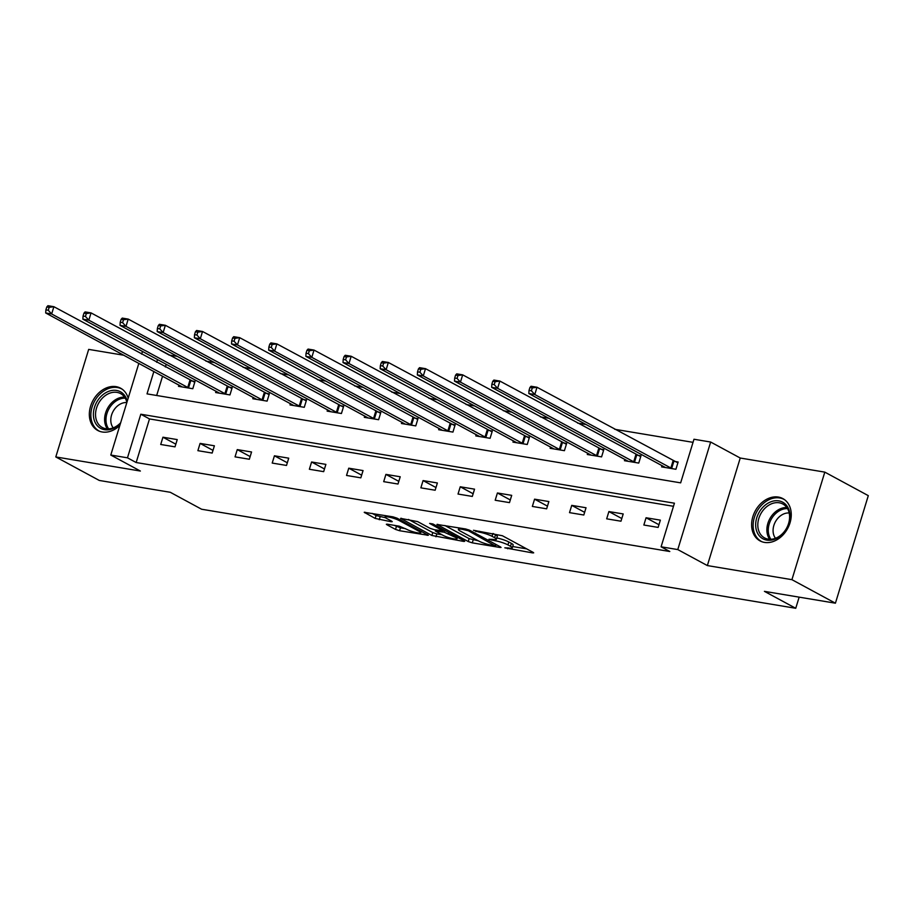 <?xml version="1.0" encoding="UTF-8"?>
<svg xmlns="http://www.w3.org/2000/svg" width="914" height="914" viewBox="0 0 914 914"><rect width="100%" height="100%" fill="white"/><g stroke="black" fill="none" stroke-linecap="round" stroke-linejoin="round"><path stroke-width="1.37" d="M504.825 547.829L532.508 552.89L533.685 552.856L533.136 552.364L502.392 535.741L473.498 530.28L479.107 532.108A9.677 1.577 -163 0 1 492.052 536.312L494.623 537.695A9.677 1.577 -163 0 1 496.393 539.283A9.677 1.577 -163 0 1 492.6 539.409L488.944 539.249L494.988 540.7A9.677 1.577 -163 0 1 507.944 544.904L510.503 546.286A9.677 1.577 -163 0 1 512.274 547.874A9.677 1.577 -163 0 1 508.481 548L504.825 547.829M128.177 398.173A24.027 18.429 -61.6 0 0 120.591 388.187A24.027 18.429 -61.6 0 0 116.101 386.645A24.027 18.429 -61.6 0 0 91.629 403.337A24.027 18.429 -61.6 0 0 97.729 430.46A24.027 18.429 -61.6 0 0 102.231 431.991A24.027 18.429 -61.6 0 0 119.848 425.421M764.504 542.413A24.027 18.429 -61.6 0 0 788.976 525.721A24.027 18.429 -61.6 0 0 782.864 498.61A24.027 18.429 -61.6 0 0 778.374 497.067A24.027 18.429 -61.6 0 0 753.901 513.759A24.027 18.429 -61.6 0 0 760.002 540.882A24.027 18.429 -61.6 0 0 764.504 542.413M387.525 524.225L386.348 524.259L386.896 524.75L395.522 529.412L399.567 530.726L428.346 535.296L397.053 518.169L393.009 516.856L364.229 512.297L375.197 518.432L391.055 521.711L392.243 521.666L391.683 521.174L386.519 518.387A8.089 1.325 -163 0 1 385.034 517.061A8.089 1.325 -163 0 1 390.552 517.45A8.089 1.325 -163 0 1 399.03 520.466L419.263 531.411A8.089 1.325 -163 0 1 420.748 532.736A8.089 1.325 -163 0 1 415.23 532.348A8.089 1.325 -163 0 1 406.753 529.332L399.338 526.19L387.525 524.225M673.481 506.299L149.496 418.932L136.163 462.53L127.469 457.823L110.788 455.046L138.837 363.338M835.419 603.194L791.924 579.67L824.805 472.127L868.3 495.651L835.419 603.194L764.424 591.358L795.74 608.29L201.606 509.235L170.29 492.292L99.295 480.456L55.8 456.943L140.368 471.041L110.788 455.046M824.805 472.127L740.237 458.028L707.356 565.572L791.924 579.67M707.356 565.572L677.777 549.577L661.096 546.801L674.429 503.203L140.802 414.225L127.469 457.823M136.163 462.53L669.802 551.508L661.096 546.801M468.242 541.545L472.287 542.859L499.878 547.452L501.066 547.417L500.518 546.926L469.773 530.303L465.729 528.989L436.949 524.43L468.242 541.545L469.133 538.632L478.273 540.802M463.524 541.396L431.888 535.478L400.595 518.364L417.629 521.608L430.094 528.349L434.139 529.663L443.164 530.931L429.626 523.414L432.905 523.962L464.152 540.86L464.7 541.351L463.524 541.396L463.752 540.642M123.904 355.26L88.681 349.388L55.8 456.943M795.74 608.29L799.156 597.15M660.354 520.146L646.061 517.758L643.844 525.024L658.137 527.412L660.354 520.146M623.199 513.942L608.895 511.566L606.679 518.832L620.972 521.209L623.199 513.942M586.034 507.75L571.741 505.373L569.513 512.64L583.806 515.016L586.034 507.75M548.868 501.558L534.576 499.17L532.348 506.436L546.641 508.824L548.868 501.558M511.703 495.354L497.41 492.977L495.194 500.244L509.486 502.62L511.703 495.354M474.537 489.161L460.245 486.774L458.028 494.051L472.321 496.428L474.537 489.161M437.372 482.969L423.079 480.581L420.863 487.848L435.155 490.235L437.372 482.969M400.218 476.765L385.925 474.389L383.697 481.655L397.99 484.032L400.218 476.765M363.052 470.573L348.76 468.185L346.532 475.451L360.824 477.839L363.052 470.573M325.887 464.381L311.594 461.993L309.366 469.259L323.659 471.647L325.887 464.381M288.721 458.177L274.428 455.8L272.212 463.067L286.505 465.443L288.721 458.177M251.556 451.984L237.263 449.597L235.047 456.863L249.339 459.251L251.556 451.984M214.39 445.792L200.097 443.404L197.881 450.671L212.174 453.058L214.39 445.792M177.236 439.588L162.943 437.212L160.715 444.478L175.008 446.855L177.236 439.588M693.029 442.342L614.745 429.294M586.148 424.53L577.591 423.102M548.994 418.326L540.425 416.898M511.829 412.134L503.26 410.706M474.663 405.942L466.094 404.514M437.498 399.738L428.929 398.31M400.332 393.546L391.763 392.117M363.166 387.353L354.609 385.925M326.012 381.149L317.444 379.721M288.847 374.957L280.278 373.529M251.681 368.765L243.113 367.325M214.516 362.561L205.947 361.133M177.35 356.369L169.021 355.066M166.222 364.24L165.377 366.994M162.566 376.168L156.671 395.488M662.022 465.557L661.622 466.894L675.914 469.27L678.131 462.004L674.281 461.364M624.856 459.354L624.456 460.702L638.749 463.078L640.965 455.812L637.115 455.172M587.702 453.161L587.291 454.498L601.583 456.886L603.8 449.619L599.95 448.968M550.536 446.969L550.125 448.306L564.418 450.682L566.646 443.416L562.784 442.776M513.371 440.765L512.96 442.113L527.252 444.49L529.48 437.223L525.619 436.584M476.205 434.573L475.794 435.909L490.087 438.297L492.315 431.031L488.453 430.38M439.04 428.38L438.64 429.717L452.933 432.094L455.149 424.827L451.299 424.187M401.886 422.177L401.474 423.513L415.767 425.901L417.984 418.635L414.133 417.995M364.72 415.984L364.309 417.321L378.602 419.709L380.818 412.443L376.968 411.791M327.555 409.792L327.143 411.129L341.436 413.505L343.664 406.239L339.802 405.599M290.389 403.588L289.978 404.925L304.271 407.313L306.498 400.046L302.637 399.407M253.224 397.396L252.812 398.733L267.105 401.12L269.333 393.854L265.471 393.203M216.058 391.203L215.658 392.54L229.951 394.917L232.167 387.65L228.317 387.01M178.904 385L178.493 386.336L192.785 388.724L195.002 381.458L191.152 380.818M169.044 354.986L160.35 350.279M153.872 371.472L147.017 393.877L680.656 482.855L693.977 439.246L710.658 442.033L677.777 549.577M740.237 458.028L710.658 442.033M141.636 354.152L142.481 351.41M157.516 359.545L156.682 362.287M149.496 418.932L140.802 414.225M646.061 517.758L658.96 524.727M608.895 511.566L621.794 518.535M571.741 505.373L584.629 512.343M534.576 499.17L547.463 506.139M497.41 492.977L510.298 499.947M460.245 486.774L473.132 493.754M423.079 480.581L435.978 487.55M385.925 474.389L398.812 481.358M348.76 468.185L361.647 475.166M311.594 461.993L324.481 468.962M274.428 455.8L287.316 462.77M237.263 449.597L250.162 456.577M200.097 443.404L212.996 450.374M162.943 437.212L175.831 444.181M512.274 547.874L513.165 544.961A9.677 1.577 -163 0 0 511.394 543.384L510.503 546.286M496.793 537.958A9.677 1.577 -163 0 1 508.824 542.002L511.394 543.384M496.393 539.283L497.285 536.369A9.677 1.577 -163 0 0 495.502 534.793L494.623 537.695M493.263 533.582L495.502 534.793M512.685 546.538L526.67 548.868M444.855 525.504L469.133 538.632M494.92 545.738L468.379 530.771L462.153 529.286A9.677 1.577 -163 0 0 458.371 529.412A9.677 1.577 -163 0 0 460.142 530.988L478.582 540.962A9.677 1.577 -163 0 0 491.526 545.167L494.92 545.738M441.908 534.736L436.812 533.89L435.932 536.792M408.489 519.449L432.768 532.576L436.812 533.89M443.027 535.341A8.089 1.325 -163 0 0 451.505 538.369A8.089 1.325 -163 0 0 457.023 538.746A8.089 1.325 -163 0 0 455.538 537.432L444.364 532.256L435.35 530.988L443.027 535.341M372.135 513.382L376.088 515.519L385.479 517.724M394.242 525.344L400.458 527.824L405.542 528.669M420.748 532.736L421.331 531.308M529.903 387.513L529.023 390.415L531.4 390.815L532.291 387.913L529.903 387.513L531.045 386.256L536.998 387.25L534.781 394.517L528.829 393.523L665.472 467.534M677.88 462.838L536.998 387.25L532.291 387.913M672.053 468.631L534.781 394.517L531.4 390.815M528.829 393.523L529.023 390.415M755.901 527.984A20.794 15.949 118.4 0 1 769.988 502.163A20.794 15.949 118.4 0 1 789.753 513.005A20.794 15.949 118.4 0 1 775.678 538.826A20.794 15.949 118.4 0 1 755.901 527.984M789.376 514.034A19.251 14.761 -61.6 0 0 782.864 504.025A19.251 14.761 -61.6 0 0 765.235 507.967A19.251 14.761 -61.6 0 0 758.026 527.904A19.251 14.761 -61.6 0 0 764.538 537.9A19.251 14.761 -61.6 0 0 782.167 533.97A19.251 14.761 -61.6 0 0 789.376 514.034M775.495 538.289A15.161 11.619 118.4 0 1 773.244 532.851A15.161 11.619 118.4 0 1 789.182 512.994M784.692 499.775A23.878 18.303 -61.6 0 0 784.189 499.49A23.878 18.303 -61.6 0 0 762.333 504.379A23.878 18.303 -61.6 0 0 753.399 529.092A23.878 18.303 -61.6 0 0 761.476 541.499A23.878 18.303 -61.6 0 0 761.99 541.762M120.499 423.308A20.794 15.949 118.4 0 1 104.562 429.694A20.794 15.949 118.4 0 1 94.473 407.393A20.794 15.949 118.4 0 1 116.558 390.449A20.794 15.949 118.4 0 1 127.229 401.28M126.875 402.446A19.251 14.761 -61.6 0 0 120.591 393.603A19.251 14.761 -61.6 0 0 116.981 392.38A19.251 14.761 -61.6 0 0 97.375 405.747A19.251 14.761 -61.6 0 0 102.265 427.478A19.251 14.761 -61.6 0 0 105.875 428.712A19.251 14.761 -61.6 0 0 120.659 422.759M122.419 389.353A23.878 18.303 -61.6 0 0 121.916 389.067A23.878 18.303 -61.6 0 0 117.449 387.547A23.878 18.303 -61.6 0 0 93.125 404.137A23.878 18.303 -61.6 0 0 99.203 431.077A23.878 18.303 -61.6 0 0 99.717 431.339M113.222 427.866A15.161 11.619 118.4 0 1 113.062 411.471A15.161 11.619 118.4 0 1 126.84 402.56M492.737 381.321L491.858 384.223L494.234 384.623L495.125 381.709L492.737 381.321L493.88 380.064L499.844 381.058L497.616 388.324L491.663 387.33L628.306 461.342M640.714 456.634L499.844 381.058L495.125 381.709M634.887 462.438L497.616 388.324L494.234 384.623M491.663 387.33L491.858 384.223M455.583 375.117L454.692 378.03L457.069 378.419L457.96 375.517L455.583 375.117L456.726 373.86L462.678 374.854L460.45 382.121L454.498 381.138L591.141 455.138M603.548 450.442L462.678 374.854L457.96 375.517M597.722 456.246L460.45 382.121L457.069 378.419M454.498 381.138L454.692 378.03M418.418 368.925L417.527 371.827L419.914 372.227L420.794 369.325L418.418 368.925L419.56 367.668L425.513 368.662L423.296 375.928L417.332 374.934L553.987 448.945M566.383 444.25L425.513 368.662L420.794 369.325M560.568 450.042L423.296 375.928L419.914 372.227M417.332 374.934L417.527 371.827M381.252 362.732L380.361 365.634L382.749 366.034L383.629 363.121L381.252 362.732L382.395 361.476L388.347 362.47L386.131 369.736L380.167 368.742L516.821 442.753M529.229 438.046L388.347 362.47L383.629 363.121M523.402 443.85L386.131 369.736L382.749 366.034M380.167 368.742L380.361 365.634M344.087 356.529L343.196 359.442L345.583 359.83L346.475 356.928L344.087 356.529L345.229 355.272L351.182 356.266L348.965 363.532L343.013 362.538L479.656 436.549M492.063 431.854L351.182 356.266L346.475 356.928M486.237 437.646L348.965 363.532L345.583 359.83M343.013 362.538L343.196 359.442M306.921 350.336L306.041 353.238L308.418 353.638L309.309 350.736L306.921 350.336L308.064 349.079L314.028 350.073L311.8 357.34L305.847 356.346L442.49 430.357M454.898 425.661L314.028 350.073L309.309 350.736M449.071 431.454L311.8 357.34L308.418 353.638M305.847 356.346L306.041 353.238M269.767 344.144L268.876 347.046L271.252 347.446L272.144 344.532L269.767 344.144L270.898 342.887L276.862 343.881L274.634 351.147L268.682 350.153L405.325 424.165M417.732 419.457L276.862 343.881L272.144 344.532M411.906 425.261L274.634 351.147L271.252 347.446M268.682 350.153L268.876 347.046M232.602 337.94L231.71 340.853L234.087 341.242L234.978 338.34L232.602 337.94L233.744 336.683L239.697 337.677L237.469 344.944L231.516 343.95L368.159 417.961M380.567 413.265L239.697 337.677L234.978 338.34M374.74 419.058L237.469 344.944L234.087 341.242M231.516 343.95L231.71 340.853M195.436 331.748L194.545 334.65L196.933 335.05L197.812 332.148L195.436 331.748L196.579 330.491L202.531 331.485L200.315 338.751L194.351 337.757L331.005 411.768M343.401 407.073L202.531 331.485L197.812 332.148M337.586 412.865L200.315 338.751L196.933 335.05M194.351 337.757L194.545 334.65M158.271 325.555L157.379 328.457L159.767 328.857L160.658 325.944L158.271 325.555L159.413 324.299L165.365 325.293L163.149 332.559L157.185 331.565L293.84 405.576M306.247 400.869L165.365 325.293L160.658 325.944M300.42 406.673L163.149 332.559L159.767 328.857M157.185 331.565L157.379 328.457M121.105 319.352L120.214 322.265L122.602 322.653L123.493 319.751L121.105 319.352L122.248 318.095L128.2 319.089L125.983 326.355L120.031 325.361L256.674 399.372M269.082 394.677L128.2 319.089L123.493 319.751M263.255 400.469L125.983 326.355L122.602 322.653M120.031 325.361L120.214 322.265M83.939 313.159L83.06 316.061L85.436 316.461L86.327 313.559L83.939 313.159L85.082 311.903L91.046 312.896L88.818 320.163L82.866 319.169L219.509 393.18M231.916 388.484L91.046 312.896L86.327 313.559M226.089 394.277L88.818 320.163L85.436 316.461M82.866 319.169L83.06 316.061M46.785 306.967L45.894 309.869L48.271 310.269L49.162 307.355L46.785 306.967L47.916 305.71L53.88 306.704L51.652 313.97L45.7 312.976L182.343 386.988M194.751 382.281L53.88 306.704L49.162 307.355M188.924 388.084L51.652 313.97L48.271 310.269M45.7 312.976L45.894 309.869M507.921 547.897L507.658 548.754M476.16 530.726L475.897 531.571M492.04 539.317L491.778 540.163M508.824 542.002L507.944 544.904M495.308 539.66L494.988 540.7M492.909 533.513L492.052 536.312M479.37 531.263L479.107 532.108M532.736 552.147L532.508 552.89M437.692 524.328L437.509 524.922M500.118 546.709L499.878 547.452M473.178 539.946L472.287 542.859M495.685 544.31L495.365 545.361M468.676 529.812L468.379 530.771M465.809 529L465.546 529.846M462.415 528.429L462.153 529.286M432.768 532.576L431.888 535.478M401.326 518.261L401.143 518.855M442.924 529.377L442.604 530.428M455.858 536.381L455.538 537.432M448.728 532.519L448.408 533.57M444.912 530.463L444.364 532.256M436.789 530.097L436.538 530.954M419.583 530.36L419.263 531.411M399.349 519.415L399.03 520.466M391.283 520.957L391.055 521.711M380.133 516.833L379.241 519.746M376.088 515.519L375.197 518.432M364.96 512.194L364.777 512.8M427.386 534.576L427.158 535.33M400.458 527.824L399.567 530.726M396.413 526.51L395.522 529.412M387.079 524.156L386.896 524.75M673.881 461.204L671.653 468.471M673.058 460.827L670.842 468.094M769.645 539.294A19.251 14.761 118.4 0 1 767.097 532.805A19.251 14.761 118.4 0 1 786.817 507.544M787.502 508.607A18.623 14.281 -61.6 0 0 768.468 533.045A18.623 14.281 -61.6 0 0 770.913 539.283M107.372 428.872A19.251 14.761 118.4 0 1 107.509 408.421A19.251 14.761 118.4 0 1 124.544 397.122M125.229 398.184A18.623 14.281 -61.6 0 0 108.789 409.118A18.623 14.281 -61.6 0 0 108.64 428.86M636.715 455.012L634.499 462.278M635.893 454.624L633.676 461.89M599.55 448.808L597.333 456.075M598.727 448.431L596.511 455.698M562.384 442.616L560.168 449.882M561.562 442.239L559.345 449.505M525.23 436.424L523.002 443.69M524.408 436.035L522.18 443.301M488.065 430.22L485.837 437.486M487.242 429.843L485.014 437.109M450.899 424.027L448.671 431.294M450.076 423.65L447.86 430.917M413.734 417.835L411.517 425.101M412.911 417.447L410.694 424.713M376.568 411.631L374.352 418.898M375.745 411.254L373.529 418.521M339.402 405.439L337.186 412.705M338.591 405.062L336.363 412.328M302.248 399.247L300.021 406.513M301.426 398.858L299.198 406.124M265.083 393.043L262.855 400.309M264.26 392.666L262.032 399.932M227.917 386.851L225.701 394.117M227.095 386.473L224.878 393.74M190.752 380.658L188.535 387.924M189.929 380.27L187.713 387.536M496.108 544.538L495.754 545.704M458.851 527.835L458.371 529.412M443.53 529.709L443.164 530.931M457.48 537.249L457.023 538.746M435.681 529.914L435.35 530.988M385.479 515.61L385.034 517.061"/></g></svg>
